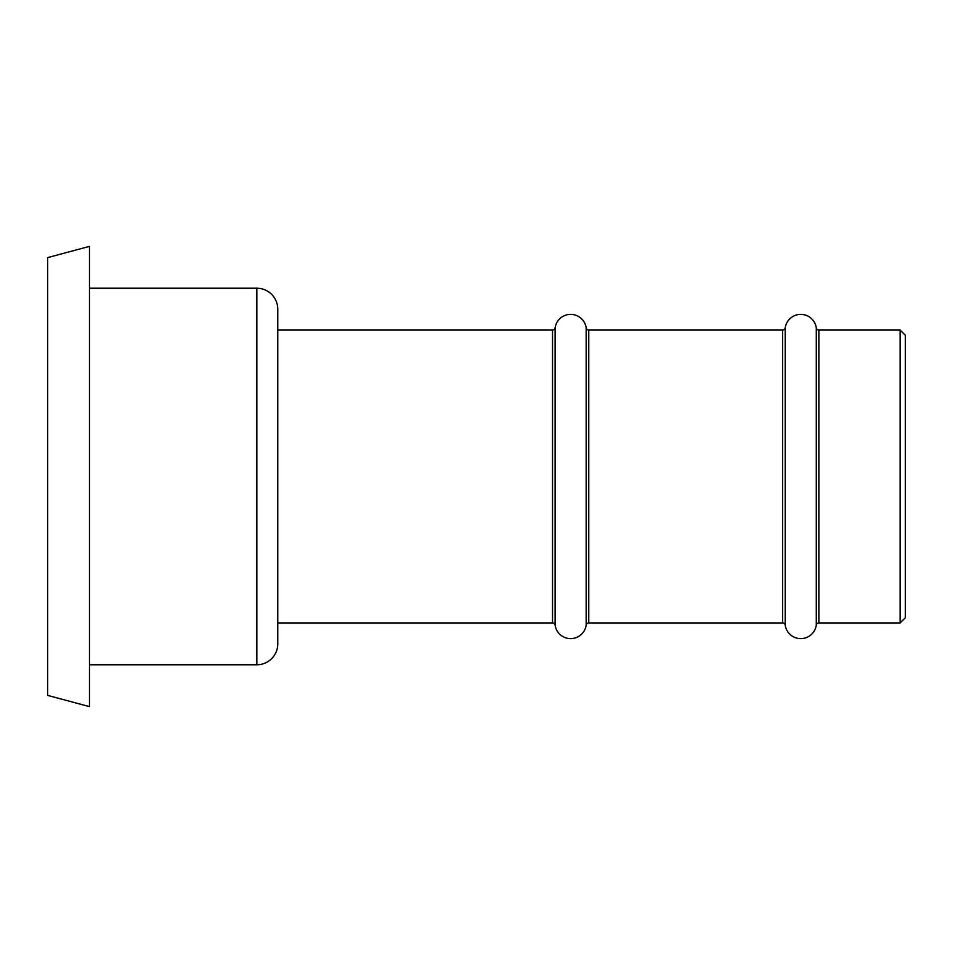 <?xml version="1.0" encoding="UTF-8"?>
<svg xmlns="http://www.w3.org/2000/svg" width="953" height="953" viewBox="0 0 953 953"><rect width="100%" height="100%" fill="white"/><g stroke="black" fill="none" stroke-linecap="round" stroke-linejoin="round"><path stroke-width="1.43" d="M900.12 622.94L900.12 330.06L905.35 335.289L905.35 617.711L900.12 622.94L818.865 622.94A2.621 2.621 0 0 0 816.28 625.18A15.689 15.689 0 0 1 785.224 625.18A2.621 2.621 0 0 0 782.639 622.94L588.751 622.94A2.621 2.621 0 0 0 586.166 625.18A15.689 15.689 0 0 1 555.111 625.18A2.621 2.621 0 0 0 552.526 622.94L277.764 622.94L277.764 643.859L277.764 309.141A20.918 20.918 0 0 0 256.845 288.223L89.487 288.223M277.764 643.859A20.918 20.918 0 0 1 256.845 664.777L89.487 664.777M47.65 695.404L47.65 257.596L89.487 246.386L89.487 706.614L47.65 695.404M900.12 330.06L818.865 330.06A2.621 2.621 0 0 1 816.28 327.82A15.689 15.689 0 0 0 785.224 327.82A2.621 2.621 0 0 1 782.639 330.06L588.751 330.06A2.621 2.621 0 0 1 586.166 327.82A15.689 15.689 0 0 0 555.111 327.82A2.621 2.621 0 0 1 552.526 330.06L277.764 330.06L277.764 622.94M277.764 309.141L277.764 330.06M256.845 664.777L256.845 288.223M818.865 622.94L818.865 330.06M816.28 625.18L816.28 327.82M785.224 625.18L785.224 327.82M782.639 622.94L782.639 330.06M588.751 622.94L588.751 330.06M586.166 625.18L586.166 327.82M555.111 625.18L555.111 327.82M552.526 622.94L552.526 330.06"/></g></svg>
